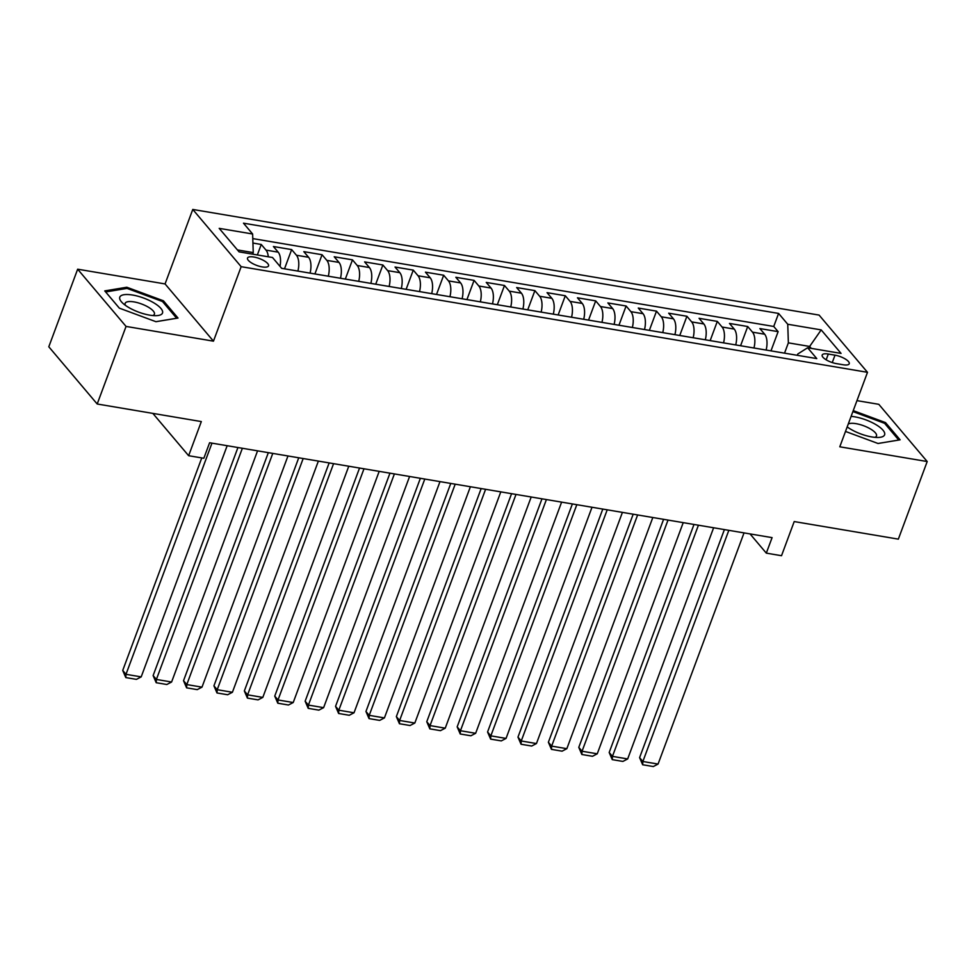 <?xml version="1.0" encoding="UTF-8"?>
<svg xmlns="http://www.w3.org/2000/svg" width="976" height="976" viewBox="0 0 976 976"><rect width="100%" height="100%" fill="white"/><g stroke="black" fill="none" stroke-linecap="round" stroke-linejoin="round"><path stroke-width="1.46" d="M262.215 266.912A11.212 3.684 20.4 0 0 268.546 265.875A11.212 3.684 20.4 0 0 264.386 260.921A11.212 3.684 20.4 0 0 253.845 257.017A11.212 3.684 20.4 0 0 247.514 258.054A11.212 3.684 20.4 0 0 251.674 263.008A11.212 3.684 20.4 0 0 262.215 266.912M77.653 269.193L48.8 346.785L97.197 404.003L126.05 326.423L213.463 341.161L241.157 266.68L192.772 209.45L165.066 283.931L77.653 269.193L126.05 326.423M241.157 266.68L867.493 372.32L819.096 315.089L192.772 209.45M867.493 372.32L839.787 446.801L927.2 461.538L878.803 404.32L856.952 400.636M927.2 461.538L898.347 539.13L794.208 521.562L781.52 555.71L766.306 553.136L772.089 537.63L209.608 442.75L203.838 458.269L188.636 455.707L201.324 421.571L97.197 404.003M766.123 350.042A14.018 6.673 -80.4 0 0 764.659 334.207L759.877 328.57L778.128 331.645L770.979 350.86M753.972 347.993A14.018 6.673 -80.4 0 0 752.496 332.157L747.714 326.521L740.577 345.736M747.714 326.521L729.475 323.434L734.245 329.083A14.018 6.673 -80.4 0 1 735.721 344.918M705.319 339.794A14.018 6.673 -80.4 0 0 703.842 323.959L699.072 318.31L717.311 321.385L710.162 340.612M674.916 334.658A14.018 6.673 -80.4 0 0 673.44 318.823L668.67 313.186L686.909 316.261L679.76 335.476M644.514 329.534A14.018 6.673 -80.4 0 0 643.038 313.699L638.267 308.05L656.506 311.137L649.357 330.352M614.111 324.41A14.018 6.673 -80.4 0 0 612.635 308.575L607.865 302.926L626.104 306L618.955 325.228M583.697 319.274A14.018 6.673 -80.4 0 0 582.233 303.438L577.45 297.802L595.702 300.876L588.552 320.091M553.294 314.15A14.018 6.673 -80.4 0 0 551.83 298.314L547.048 292.666L565.299 295.752L558.15 314.967M522.892 309.026A14.018 6.673 -80.4 0 0 521.416 293.19L516.646 287.542L534.885 290.616L527.735 309.843M492.49 303.89A14.018 6.673 -80.4 0 0 491.013 288.054L486.243 282.418L504.482 285.492L497.333 304.707M462.087 298.766A14.018 6.673 -80.4 0 0 460.611 282.93L455.841 277.282L474.08 280.368L466.931 299.583M431.685 293.642A14.018 6.673 -80.4 0 0 430.209 277.806L425.438 272.158L443.677 275.232L436.528 294.459M401.282 288.506A14.018 6.673 -80.4 0 0 399.806 272.67L395.036 267.034L413.275 270.108L406.126 289.323M370.868 283.382A14.018 6.673 -80.4 0 0 369.404 267.546L364.621 261.897L382.873 264.984L375.723 284.199M340.465 278.258A14.018 6.673 -80.4 0 0 339.001 262.422L334.219 256.773L352.47 259.848L345.321 279.075M310.063 273.121A14.018 6.673 -80.4 0 0 308.587 257.286L303.817 251.649L322.056 254.724L314.906 273.939M280.014 266.387A14.018 6.673 -80.4 0 0 278.184 252.162L273.414 246.513L291.653 249.6L284.504 268.815M835.005 355.166L828.307 354.032A10.87 3.562 20.4 0 0 822.182 355.044A10.87 3.562 20.4 0 0 826.208 359.839A10.87 3.562 20.4 0 0 836.42 363.621L843.105 364.756A10.87 3.562 20.4 0 0 849.242 363.743A10.87 3.562 20.4 0 0 845.204 358.948A10.87 3.562 20.4 0 0 835.005 355.166L832.247 362.572M809.067 348.005L809.641 346.443L788.364 342.857L787.742 324.252L778.592 313.43L243.475 223.175L252.625 233.996L219.185 228.36L239.071 251.869L272.511 257.505L281.661 268.339L816.778 358.595L807.628 347.761L797.782 353.995L797.294 355.301M787.742 324.252L821.194 329.9L841.068 353.41L807.628 347.761M778.128 331.645L773.736 326.46L252.784 238.595M268.29 256.798A14.018 6.673 99.6 0 0 266.021 250.112L261.251 244.464L252.93 243.061M291.653 249.6L296.436 255.236A14.018 6.673 99.6 0 1 297.9 271.072M322.056 254.724L326.838 260.372A14.018 6.673 99.6 0 1 328.302 276.208M352.47 259.848L357.24 265.496A14.018 6.673 99.6 0 1 358.717 281.332M382.873 264.984L387.643 270.62A14.018 6.673 99.6 0 1 389.119 286.456M413.275 270.108L418.045 275.757A14.018 6.673 99.6 0 1 419.521 291.592M443.677 275.232L448.448 280.881A14.018 6.673 99.6 0 1 449.924 296.716M474.08 280.368L478.85 286.005A14.018 6.673 99.6 0 1 480.326 301.84M504.482 285.492L509.265 291.141A14.018 6.673 99.6 0 1 510.729 306.976M534.885 290.616L539.667 296.265A14.018 6.673 99.6 0 1 541.131 312.1M565.299 295.752L570.069 301.389A14.018 6.673 99.6 0 1 571.546 317.224M595.702 300.876L600.472 306.525A14.018 6.673 99.6 0 1 601.948 322.361M626.104 306L630.874 311.649A14.018 6.673 99.6 0 1 632.35 327.485M656.506 311.137L661.277 316.773A14.018 6.673 99.6 0 1 662.753 332.609M686.909 316.261L691.679 321.909A14.018 6.673 99.6 0 1 693.155 337.745M717.311 321.385L722.094 327.033A14.018 6.673 99.6 0 1 723.558 342.869M784.533 353.153L788.364 342.857M152.854 413.397L188.636 455.707M750.044 533.909L766.306 553.136M811.276 348.383L809.641 346.443L821.194 329.9M252.662 254.163L253.248 252.601L237.436 249.929M773.736 326.46L778.592 313.43M261.251 244.464L257.347 254.956M252.625 233.996L253.248 252.601M845.497 431.441L878.046 443.494L900.104 439.822L885.525 422.596L853.244 410.628M213.463 341.161L165.066 283.931M119.328 308.135L155.953 321.702L178.01 318.042L163.431 300.803L126.807 287.237L104.749 290.909L119.328 308.135M885.061 423.852L885.525 422.596M126.331 288.506L126.807 287.237M162.955 302.072L163.431 300.803M744.029 532.896L658.068 764.062L642.867 761.5L639.597 757.632L642.659 764.757L642.867 761.5L728.828 530.334M724.399 529.578L639.597 757.632M658.068 764.062L653.298 766.55L642.659 764.757M847.192 426.902A22.79 7.479 20.4 0 0 871.751 436.931A22.79 7.479 20.4 0 0 878.742 437.443A22.79 7.479 20.4 0 0 880.938 428.159A22.79 7.479 20.4 0 0 854.744 416.825A22.79 7.479 20.4 0 0 851.096 416.374M874.899 437.346A15.604 5.124 20.4 0 0 876.497 435.991A15.604 5.124 20.4 0 0 870.714 429.111A15.604 5.124 20.4 0 0 856.062 423.669A15.604 5.124 20.4 0 0 848.254 424.048M852.89 411.579L884.61 423.328L898.737 440.03L877.997 443.482M847.302 426.573A15.604 5.124 20.4 0 0 847.583 427.195M162.516 313.003A22.79 7.479 20.4 0 0 143.667 298.058A22.79 7.479 20.4 0 0 119.78 297.18A22.79 7.479 20.4 0 0 122.525 302.963A22.79 7.479 20.4 0 0 156.636 315.651A22.79 7.479 20.4 0 0 162.516 313.003M152.793 315.553A15.604 5.124 20.4 0 0 154.403 314.199A15.604 5.124 20.4 0 0 141.532 303.963A15.604 5.124 20.4 0 0 125.16 303.329A15.604 5.124 20.4 0 0 125.148 303.353A15.604 5.124 20.4 0 0 125.489 305.403M119.365 308.16L105.652 291.946L127.026 288.396L162.516 301.535L176.632 318.237L155.904 321.69M713.627 527.76L627.666 758.938L612.452 756.363L609.183 752.496L612.257 759.633L612.452 756.363L698.426 525.198M693.997 524.454L609.183 752.496M627.666 758.938L622.895 761.426L612.257 759.633M683.224 522.636L597.251 753.801L582.05 751.239L578.78 747.372L581.855 754.497L582.05 751.239L668.023 520.074M663.595 519.33L578.78 747.372M597.251 753.801L592.493 756.29L581.855 754.497M652.822 517.512L566.849 748.677L551.647 746.115L548.378 742.248L551.452 749.373L551.647 746.115L637.621 514.95M633.192 514.193L548.378 742.248M566.849 748.677L562.091 751.166L551.452 749.373M622.42 512.376L536.446 743.553L521.245 740.979L517.975 737.112L521.05 744.249L521.245 740.979L607.218 509.814M602.79 509.069L517.975 737.112M536.446 743.553L531.688 746.042L521.05 744.249M592.017 507.252L506.044 738.417L490.843 735.855L487.573 731.988L490.635 739.113L490.843 735.855L576.816 504.69M572.375 503.945L487.573 731.988M506.044 738.417L501.286 740.906L490.635 739.113M561.615 502.128L475.641 733.293L460.44 730.731L457.171 726.864L460.233 733.989L460.44 730.731L546.401 499.566M541.973 498.809L457.171 726.864M475.641 733.293L470.871 735.782L460.233 733.989M531.2 496.991L445.239 728.169L430.038 725.595L426.768 721.728L429.83 728.865L430.038 725.595L515.999 494.429M511.57 493.685L426.768 721.728M445.239 728.169L440.469 730.658L429.83 728.865M500.798 491.867L414.824 723.033L399.623 720.471L396.354 716.604L399.428 723.728L399.623 720.471L485.597 489.305M481.168 488.561L396.354 716.604M414.824 723.033L410.066 725.522L399.428 723.728M470.395 486.743L384.422 717.909L369.221 715.347L365.951 711.48L369.026 718.604L369.221 715.347L455.194 484.181M450.766 483.425L365.951 711.48M384.422 717.909L379.664 720.398L369.026 718.604M439.993 481.607L354.02 712.785L338.818 710.211L335.549 706.343L338.623 713.48L338.818 710.211L424.792 479.045M420.363 478.301L335.549 706.343M354.02 712.785L349.262 715.274L338.623 713.48M409.591 476.483L323.617 707.649L308.416 705.087L305.146 701.219L308.209 708.344L308.416 705.087L394.389 473.921M389.961 473.177L305.146 701.219M323.617 707.649L318.859 710.138L308.209 708.344M379.188 471.359L293.215 702.525L278.014 699.963L274.744 696.095L277.806 703.22L278.014 699.963L363.987 468.797M359.546 468.041L274.744 696.095M293.215 702.525L288.457 705.014L277.806 703.22M348.774 466.223L262.812 697.401L247.611 694.827L244.342 690.959L247.404 698.096L247.611 694.827L333.572 463.661M329.144 462.917L244.342 690.959M262.812 697.401L258.042 699.89L247.404 698.096M318.371 461.099L232.41 692.265L217.209 689.703L213.927 685.835L217.001 692.96L217.209 689.703L303.17 458.537M298.741 457.793L213.927 685.835M232.41 692.265L227.64 694.753L217.001 692.96M287.969 455.975L201.995 687.141L186.794 684.579L183.525 680.711L186.599 687.836L186.794 684.579L272.768 453.413M268.339 452.657L183.525 680.711M201.995 687.141L197.237 689.629L186.599 687.836M257.566 450.839L171.593 682.017L156.392 679.442L153.122 675.575L156.197 682.712L156.392 679.442L242.365 448.277M237.937 447.533L153.122 675.575M171.593 682.017L166.835 684.505L156.197 682.712M227.164 445.715L141.191 676.88L125.989 674.318L122.72 670.451L125.794 677.576L125.989 674.318L211.963 443.153M201.764 457.927L122.72 670.451M141.191 676.88L136.433 679.369L125.794 677.576M752.496 332.157L764.659 334.207M266.021 250.112L278.184 252.162M296.436 255.236L308.587 257.286M326.838 260.372L339.001 262.422M357.24 265.496L369.404 267.546M387.643 270.62L399.806 272.67M418.045 275.757L430.209 277.806M448.448 280.881L460.611 282.93M478.85 286.005L491.013 288.054M509.265 291.141L521.416 293.19M539.667 296.265L551.83 298.314M570.069 301.389L582.233 303.438M600.472 306.525L612.635 308.575M630.874 311.649L643.038 313.699M661.277 316.773L673.44 318.823M691.679 321.909L703.842 323.959M722.094 327.033L734.245 329.083M826.16 359.815L828.307 354.032"/></g></svg>

